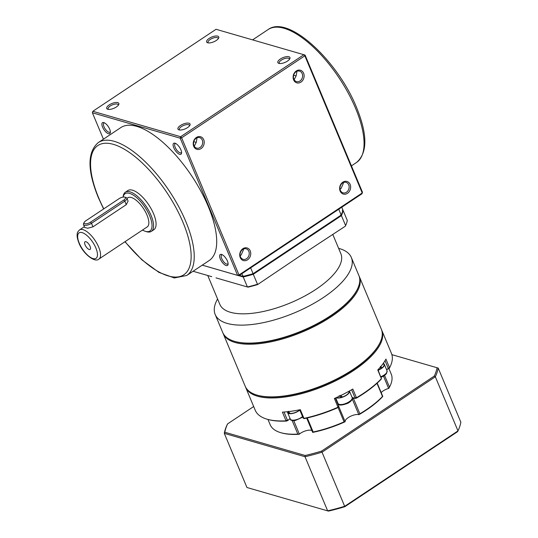 <?xml version="1.0" encoding="UTF-8"?>
<svg xmlns="http://www.w3.org/2000/svg" width="538" height="538" viewBox="0 0 538 538"><rect width="100%" height="100%" fill="white"/><g stroke="black" fill="none" stroke-linecap="round" stroke-linejoin="round"><path stroke-width="0.81" d="M85.071 244.871A4.593 1.856 -123.6 0 0 90.108 249.417A4.593 1.856 -123.6 0 0 90.061 246.317A4.593 1.856 -123.6 0 0 85.024 241.77A4.593 1.856 -123.6 0 0 85.071 244.871M142.489 230.056A22.414 9.065 -123.6 0 0 145.321 231.306A22.414 9.065 -123.6 0 0 149.678 215.873A22.414 9.065 -123.6 0 0 134.413 195.845A22.414 9.065 -123.6 0 0 123.148 197.09M123.115 197.096L123.168 196.572A23.511 9.502 56.4 0 1 125.327 192.227A23.511 9.502 56.4 0 1 151.104 215.489A23.511 9.502 56.4 0 1 151.373 231.367A23.511 9.502 56.4 0 1 146.531 231.683L145.321 231.306M151.373 231.367L153.868 229.706A23.511 9.502 -123.6 0 0 153.606 213.828A23.511 9.502 -123.6 0 0 127.822 190.566L125.327 192.227M208.307 206.605A79.819 32.273 -123.6 0 0 120.768 127.62L98.293 142.583A79.819 32.273 56.4 0 1 185.825 221.562A79.819 32.273 56.4 0 1 186.733 275.476L209.208 260.513A79.819 32.273 -123.6 0 0 208.307 206.605M116.356 106.975A6.564 2.589 157.3 0 1 107.761 109.254A6.564 2.589 157.3 0 1 109.234 104.91A6.564 2.589 157.3 0 1 116.343 102.462A6.564 2.589 157.3 0 1 118.69 104.681A6.564 2.589 157.3 0 1 116.356 106.975M118.279 105.3A5.467 2.159 -22.7 0 0 118.226 104.762A5.467 2.159 -22.7 0 0 110.216 106.013A5.467 2.159 -22.7 0 0 108.138 108.979A5.467 2.159 -22.7 0 0 108.488 109.396M187.56 127.58A6.564 2.589 157.3 0 1 178.966 129.86A6.564 2.589 157.3 0 1 180.438 125.515A6.564 2.589 157.3 0 1 187.547 123.074A6.564 2.589 157.3 0 1 189.894 125.287A6.564 2.589 157.3 0 1 187.56 127.58M189.484 125.905A5.467 2.159 -22.7 0 0 189.43 125.367A5.467 2.159 -22.7 0 0 181.42 126.618A5.467 2.159 -22.7 0 0 179.342 129.584A5.467 2.159 -22.7 0 0 179.692 130.001M287.46 61.097A6.564 2.589 157.3 0 1 278.866 63.376A6.564 2.589 157.3 0 1 280.338 59.032A6.564 2.589 157.3 0 1 287.447 56.584A6.564 2.589 157.3 0 1 289.794 58.803A6.564 2.589 157.3 0 1 287.46 61.097M289.383 59.422A5.467 2.159 -22.7 0 0 289.33 58.884A5.467 2.159 -22.7 0 0 281.32 60.135A5.467 2.159 -22.7 0 0 279.249 63.101A5.467 2.159 -22.7 0 0 279.592 63.518M216.256 40.491A6.564 2.589 157.3 0 1 207.661 42.771A6.564 2.589 157.3 0 1 209.134 38.427A6.564 2.589 157.3 0 1 216.242 35.979A6.564 2.589 157.3 0 1 218.589 38.198A6.564 2.589 157.3 0 1 216.256 40.491M218.179 38.81A5.467 2.159 -22.7 0 0 218.125 38.272A5.467 2.159 -22.7 0 0 210.116 39.523A5.467 2.159 -22.7 0 0 208.045 42.495A5.467 2.159 -22.7 0 0 208.388 42.912M109.685 129.187A6.564 2.65 56.4 0 1 110.364 132.402A6.564 2.65 56.4 0 1 107.156 133.074A6.564 2.65 56.4 0 1 102.563 127.123A6.564 2.65 56.4 0 1 103.841 122.603A6.564 2.65 56.4 0 1 109.685 129.187M104.513 122.886A5.467 2.213 -123.6 0 0 103.928 123.047A5.467 2.213 -123.6 0 0 103.989 126.739A5.467 2.213 -123.6 0 0 109.987 132.153A5.467 2.213 -123.6 0 0 110.357 131.675M180.889 149.793A6.564 2.65 56.4 0 1 181.568 153.014A6.564 2.65 56.4 0 1 178.36 153.68A6.564 2.65 56.4 0 1 173.767 147.735A6.564 2.65 56.4 0 1 175.045 143.216A6.564 2.65 56.4 0 1 180.889 149.793M175.718 143.498A5.467 2.213 -123.6 0 0 175.132 143.659A5.467 2.213 -123.6 0 0 175.193 147.351A5.467 2.213 -123.6 0 0 181.192 152.758A5.467 2.213 -123.6 0 0 181.562 152.281M227.413 261.011A6.564 2.65 56.4 0 1 228.092 264.232A6.564 2.65 56.4 0 1 224.884 264.898A6.564 2.65 56.4 0 1 220.291 258.953A6.564 2.65 56.4 0 1 221.569 254.434A6.564 2.65 56.4 0 1 227.413 261.011M222.241 254.716A5.467 2.213 -123.6 0 0 221.656 254.877A5.467 2.213 -123.6 0 0 221.717 258.57A5.467 2.213 -123.6 0 0 227.715 263.983A5.467 2.213 -123.6 0 0 228.092 263.506M203.714 139.705A6.564 5.414 -73.9 0 1 201.044 148.589A6.564 5.414 -73.9 0 1 193.72 146.349A6.564 5.414 -73.9 0 1 196.39 137.466A6.564 5.414 -73.9 0 1 203.714 139.705M193.962 145.623A5.467 4.512 106.1 0 0 196.605 148.105A5.467 4.512 106.1 0 0 201.528 146.054A5.467 4.512 106.1 0 0 202.288 140.088A5.467 4.512 106.1 0 0 199.645 137.607A5.467 4.512 106.1 0 0 194.722 139.658A5.467 4.512 106.1 0 0 193.962 145.623M303.614 73.222A6.564 5.414 -73.9 0 1 300.944 82.106A6.564 5.414 -73.9 0 1 293.62 79.866A6.564 5.414 -73.9 0 1 296.29 70.982A6.564 5.414 -73.9 0 1 303.614 73.222M293.862 79.14A5.467 4.512 106.1 0 0 296.505 81.621A5.467 4.512 106.1 0 0 301.428 79.563A5.467 4.512 106.1 0 0 302.188 73.598A5.467 4.512 106.1 0 0 299.545 71.124A5.467 4.512 106.1 0 0 294.622 73.175A5.467 4.512 106.1 0 0 293.862 79.14M250.237 250.923A6.564 5.414 -73.9 0 1 247.567 259.807A6.564 5.414 -73.9 0 1 240.244 257.574A6.564 5.414 -73.9 0 1 242.914 248.684A6.564 5.414 -73.9 0 1 250.237 250.923M240.486 256.848A5.467 4.512 106.1 0 0 243.129 259.329A5.467 4.512 106.1 0 0 248.052 257.272A5.467 4.512 106.1 0 0 248.812 251.307A5.467 4.512 106.1 0 0 246.169 248.825A5.467 4.512 106.1 0 0 241.246 250.883A5.467 4.512 106.1 0 0 240.486 256.848M350.137 184.44A6.564 5.414 -73.9 0 1 347.467 193.324A6.564 5.414 -73.9 0 1 340.151 191.091A6.564 5.414 -73.9 0 1 342.814 182.2A6.564 5.414 -73.9 0 1 350.137 184.44M340.386 190.365A5.467 4.512 106.1 0 0 343.029 192.846A5.467 4.512 106.1 0 0 347.951 190.788A5.467 4.512 106.1 0 0 348.711 184.823A5.467 4.512 106.1 0 0 346.069 182.342A5.467 4.512 106.1 0 0 341.146 184.399A5.467 4.512 106.1 0 0 340.386 190.365M196.632 137.957L196.948 138.542L196.229 142.375L194.252 146.208M296.532 71.473L296.848 72.058L296.129 75.892L294.151 79.725M193.767 141.682L196.229 142.409M243.163 249.175L243.472 249.76L241.165 255.025L240.136 255.617M293.667 75.199L296.129 75.919M343.062 182.691L343.372 183.276L341.065 188.542L340.036 189.134M83.484 224.554L84.701 227.473L87.822 228.233L92.966 226.828L126.269 204.662L128.091 201.091L126.867 198.172A5.467 2.159 157.3 0 1 124.789 201.138L91.494 223.304A5.467 2.159 157.3 0 1 83.484 224.554A5.467 2.159 157.3 0 1 83.612 223.492L84.204 222.355A4.371 1.728 -22.7 0 0 85.777 223.835A4.371 1.728 -22.7 0 0 90.512 222.201L123.807 200.042A4.371 1.728 -22.7 0 0 124.796 197.15A4.371 1.728 -22.7 0 0 119.066 198.67L85.764 220.829A4.371 1.728 -22.7 0 0 84.204 222.355M98.925 259.047C95.165 263.102 83.007 253.882 78.904 242.927C76.537 236.626 77.149 234.763 77.21 234.01C77.109 232.887 77.882 231.528 79.537 229.921A17.492 7.075 56.4 0 1 98.723 247.231A17.492 7.075 56.4 0 1 98.925 259.047L147.21 226.915A17.492 7.075 -123.6 0 0 147.008 215.099A17.492 7.075 -123.6 0 0 127.822 197.789L126.948 198.367M341.764 207.217L342.894 209.921A87.472 34.513 157.3 0 1 341.2 215.066L338.752 209.221M341.2 215.066L253.095 273.701L250.647 267.857M253.095 273.701A87.472 34.513 157.3 0 1 242.994 276.404L241.865 273.701M242.994 276.404L239.376 275.362M305.086 55.084L304.844 55.811L303.862 54.715L216.047 29.294L92.832 111.292L180.654 136.713L303.862 54.715L305.086 55.084L362.464 192.254L362.229 192.981L304.844 55.811L181.636 137.809L239.013 274.979L362.229 192.981L362.02 193.741L238.811 275.738L202.241 265.153M202.261 265.14L237.588 275.362L180.21 138.192L92.388 112.778L103.431 139.16M181.636 137.809L180.654 136.713L180.21 138.192L181.636 137.809M92.388 112.778L92.832 111.292M239.013 274.979L237.588 275.362L238.811 275.738L239.013 274.979M362.464 192.254L362.02 193.741M124.796 197.15L126.02 197.52A5.467 2.159 157.3 0 1 126.867 198.172M342.262 210.217L343.13 210.479A87.472 34.513 157.3 0 1 341.435 215.624L253.331 274.252A87.472 34.513 157.3 0 1 243.223 276.962L243.358 276.034M340.655 215.086L341.435 215.624L345.618 225.63A87.472 34.513 -22.7 0 0 347.313 220.486L343.13 210.479M252.927 273.472L257.514 284.266A87.472 34.513 -22.7 0 1 247.413 286.976L216.014 277.884L247.413 286.976L243.223 276.962L238.859 275.698M257.581 284.589L301.569 254.945L257.581 284.589A86.813 34.257 157.3 0 1 248.011 287.157M345.309 226.209L301.569 254.945L345.309 226.209M211.723 276.653L193.068 271.26L211.723 276.653M357.091 289.78L356.734 290.459A73.148 28.864 157.3 0 1 330.709 316.008A73.148 28.864 157.3 0 1 234.85 341.442L234.117 341.22A73.8 29.119 -22.7 0 0 330.83 315.55A73.8 29.119 -22.7 0 0 357.091 289.78A73.8 29.119 -22.7 0 0 358.866 275.483L351.341 257.5A73.8 29.119 -22.7 0 0 339.922 248.724L338.617 248.327M217.574 298.96L216.942 300.164A73.8 29.119 -22.7 0 0 215.173 314.461L222.692 332.444A73.8 29.119 -22.7 0 0 234.117 341.22M207.769 275.51L219.827 304.347A65.602 25.885 -22.7 0 0 315.954 289.336A65.602 25.885 -22.7 0 0 340.87 253.714L332.834 234.507M215.173 314.461A73.8 29.119 -22.7 0 0 323.311 297.575A73.8 29.119 -22.7 0 0 351.341 257.5M352.188 397.656L352.908 397.595L352.276 397.972M354.212 398.147A65.602 25.885 157.3 0 1 353.506 398.564L359.861 413.762L358.974 414.657A1.096 0.43 157.3 0 1 358.806 414.637L352.249 398.961M338.886 406.789L345.107 421.657A1.096 0.43 157.3 0 1 345.087 421.772L344.078 421.853L338.093 407.548M290.049 418.423L288.26 420.205L286.619 421.052L286.041 420.844L282.403 412.128A73.8 29.119 157.3 0 0 300.305 409.66L303.957 418.369A73.8 29.119 -22.7 0 0 338.019 407.205L338.658 406.029L335.329 398.066L338.859 406.553L338.14 407.528L334.38 398.49A73.8 29.119 157.3 0 0 352.814 389.041L356.465 397.75L356.391 398.174L354.791 398.389L352.908 397.595M381.247 379.014L381.402 378.691A73.8 29.119 -22.7 0 1 363.399 393.406A73.8 29.119 -22.7 0 1 356.465 397.75L354.925 397.676L351.61 389.747M338.859 406.553L338.658 406.029M307.292 417.952L313.163 431.987L312.672 432.404L313.163 431.987A65.602 25.885 -22.7 0 0 344.078 421.853M293.755 420.709L299.37 434.126A1.096 0.43 157.3 0 1 299.189 434.26L297.83 434.099L292.154 420.528M303.089 417.676L303.815 418.571M284.01 412.034L287.279 419.855L286.048 420.844A73.8 29.119 -22.7 0 1 266.68 419.075A73.8 29.119 -22.7 0 1 255.261 410.299L245.644 387.313A73.8 29.119 157.3 0 1 245.429 386.748M345.107 421.657A8.198 3.235 157.3 0 1 348.315 417.562A8.198 3.235 157.3 0 1 358.806 414.637M299.37 434.126A8.198 3.235 157.3 0 1 300.614 433.198A8.198 3.235 157.3 0 1 311.906 430.575M384.596 375.45L389.485 387.138L388.86 388.315A1.096 0.43 157.3 0 1 388.618 388.402L383.5 376.17M359.861 413.762A65.602 25.885 -22.7 0 0 366.311 409.727A65.602 25.885 -22.7 0 0 382.491 396.466L376.983 383.291M377.972 369.754L381.402 378.691L377.757 369.976A73.8 29.119 157.3 0 0 385.928 359.088L389.573 367.797L389.209 368.49L386.526 369.559M389.391 368.147A73.148 28.864 157.3 0 1 389.304 368.315L389.66 367.629A73.8 29.119 -22.7 0 1 389.573 367.797L388.174 368.16L385.04 360.662M381.166 392.572A8.198 3.235 157.3 0 1 383.231 390.87A8.198 3.235 157.3 0 1 388.618 388.402M256.976 395.087A73.148 28.864 -22.7 0 0 353.197 369.761A73.148 28.864 -22.7 0 0 379.398 343.876M381.57 329.801A73.8 29.119 157.3 0 1 381.819 330.352A73.8 29.119 157.3 0 1 353.782 370.42A73.8 29.119 157.3 0 1 245.644 387.313M381.126 379.27A73.148 28.864 157.3 0 1 363.271 393.863A73.148 28.864 157.3 0 1 356.391 398.174M389.485 387.138A65.602 25.885 -22.7 0 0 389.66 386.815L389.304 387.501A64.943 25.629 157.3 0 1 388.86 388.315M389.66 386.815A65.602 25.885 -22.7 0 0 391.234 374.112L388.981 368.725M389.66 367.629A73.8 29.119 -22.7 0 0 391.429 353.338L381.819 330.352M299.189 434.26A64.943 25.629 157.3 0 1 281.078 432.767L280.345 432.545A65.602 25.885 -22.7 0 0 297.83 434.099M267.985 419.465L270.19 424.744A65.602 25.885 -22.7 0 0 280.345 432.545M286.619 421.052A73.148 28.864 157.3 0 1 267.42 419.297L266.68 419.075M345.087 421.772A64.943 25.629 157.3 0 1 312.672 432.404M338.14 407.528A73.148 28.864 157.3 0 1 304.347 418.604M382.706 396.519A64.943 25.629 157.3 0 1 366.19 410.185A64.943 25.629 157.3 0 1 358.974 414.657M224.83 432.236L224.299 433.366A114.802 45.3 157.3 0 1 227.171 424.664L227.581 423.897A113.928 44.957 -22.7 0 0 224.83 432.236L305.187 455.491L305.006 456.728L327.649 510.851A114.802 45.3 -22.7 0 0 344.75 506.265L457.986 430.911L457.576 431.678L344.831 506.709A113.928 44.957 157.3 0 1 328.449 511.1L246.942 487.495L328.449 511.1M305.187 455.491A113.928 44.957 -22.7 0 0 321.569 451.1L434.307 376.069L435.343 376.782L457.986 430.911A114.802 45.3 -22.7 0 0 460.851 422.209L438.208 368.079A114.802 45.3 157.3 0 1 435.343 376.782L322.107 452.142A114.802 45.3 157.3 0 1 305.006 456.728L224.299 433.366L246.942 487.495M321.569 451.1L344.831 506.709M438.208 368.079L391.893 354.656M434.307 376.069A113.928 44.957 -22.7 0 0 437.058 367.73M253.68 406.526L227.581 423.897M288.328 411.267L290.036 413.453A7.216 2.845 -22.7 0 0 298.59 410.783A7.216 2.845 -22.7 0 0 299.74 409.916M287.709 411.698L288.018 412.431A7.216 2.845 -22.7 0 0 289.175 413.305L289.646 412.996M289.175 413.305L288.079 411.657M289.948 411.435A7.216 2.845 -22.7 0 0 292.188 411.126M340.406 395.356L342.558 396.99A7.216 2.845 -22.7 0 0 349.027 392.222A7.216 2.845 -22.7 0 0 349.027 391.227L349.027 391.213M336.512 397.535A7.216 2.845 -22.7 0 0 341.253 397.394L341.617 396.298M341.253 397.394L339.142 395.638M342.686 394.569A7.216 2.845 -22.7 0 0 344.993 393.386M380.427 367.024L382.195 367.723A7.216 2.845 -22.7 0 0 383.95 364.529L383.392 363.197M380.353 366.412L382.195 367.723M378.1 370.063A7.216 2.845 -22.7 0 0 381.207 368.449L379.942 367.582M381.967 365.127A7.216 2.845 -22.7 0 0 382.982 363.762M287.568 411.711A7.653 3.02 -22.7 0 0 287.615 412.606A7.653 3.02 -22.7 0 0 291.704 413.608A7.653 3.02 -22.7 0 0 299.827 410.117M336.095 397.716A7.653 3.02 -22.7 0 0 344.878 396.176A7.653 3.02 -22.7 0 0 349.431 391.052A7.653 3.02 -22.7 0 0 349.411 390.998M378.167 370.218A7.653 3.02 -22.7 0 0 383.802 366.418A7.653 3.02 -22.7 0 0 384.354 364.36A7.653 3.02 -22.7 0 0 383.56 363.601M380.104 367.689A4.371 1.728 -22.7 0 0 380.669 367.198M234.487 341.334A73.148 28.864 -22.7 0 0 330.709 316.008A73.148 28.864 -22.7 0 0 356.909 290.116M359.081 276.041A73.8 29.119 157.3 0 1 359.33 276.593A73.8 29.119 157.3 0 1 331.294 316.667A73.8 29.119 157.3 0 1 223.156 333.553A73.8 29.119 157.3 0 1 222.94 332.995M379.579 343.533L379.223 344.219A73.148 28.864 157.3 0 1 353.197 369.761A73.148 28.864 157.3 0 1 257.339 395.201L256.599 394.979A73.8 29.119 -22.7 0 0 353.318 369.31A73.8 29.119 -22.7 0 0 379.579 343.533A73.8 29.119 -22.7 0 0 381.348 329.236L359.33 276.593M223.156 333.553L245.18 386.197A73.8 29.119 -22.7 0 0 256.599 394.979M355.658 108.541A79.819 32.273 -123.6 0 0 268.119 29.556C288.321 14.385 337.629 60.606 356.492 107.351C367.609 134.54 367.629 152.906 356.566 162.449A79.819 32.273 -123.6 0 0 355.658 108.541M95.872 247.998A15.306 6.187 -123.6 0 0 82.139 232.618A15.306 6.187 -123.6 0 0 79.261 243.189A15.306 6.187 -123.6 0 0 92.993 258.57A15.306 6.187 -123.6 0 0 95.872 247.998M125.078 241.643A77.627 31.392 -123.6 0 0 180.748 276.276A77.627 31.392 -123.6 0 0 182.974 222.329A77.627 31.392 -123.6 0 0 113.316 144.332A77.627 31.392 -123.6 0 0 98.716 197.944A77.627 31.392 -123.6 0 0 103.773 208.845M90.512 222.201L91.494 223.304L92.966 226.828M123.807 200.042L124.789 201.138L126.269 204.662M352.262 398.893A1.096 0.43 157.3 0 0 353.506 398.564A2.186 0.652 59.6 0 1 353.251 397.737M290.271 418.961A65.602 25.885 157.3 0 1 289.478 418.988M354.791 398.389L354.925 397.676M287.279 419.855L288.26 420.205M387.562 369.33L388.174 368.16M287.615 412.606L290.325 419.089A7.653 3.02 -22.7 0 0 294.414 420.097A7.653 3.02 -22.7 0 0 302.538 416.607M347.588 402.659A7.653 3.02 -22.7 0 0 352.148 397.542C352.686 399.532 351.213 401.462 347.73 403.325C341.536 405.571 338.301 405.612 338.025 403.453A7.653 3.02 -22.7 0 0 347.588 402.659M380.884 376.708A7.653 3.02 -22.7 0 0 386.519 372.908A7.653 3.02 -22.7 0 0 387.064 370.85L386.459 373.688L384.367 375.611L381.139 377.32M268.119 29.556L252.611 39.879M98.293 142.583C87.223 152.126 87.25 170.492 98.367 197.681L103.605 208.959M79.537 229.921L84.379 226.7M124.917 241.75L141.924 259.867L158.952 272.403L174.346 277.958L186.733 275.476M356.566 162.449L351.428 165.872M312.659 432.377L306.687 418.093M303.136 418.026L299.686 409.788M377.205 383.096L382.733 396.318M381.22 379.135L381.503 378.55M290.325 419.089C290.244 420.198 291.798 420.709 294.992 420.615L302.766 417.158M349.431 391.052L352.148 397.542M335.705 397.898L338.025 403.453M384.354 364.36L387.064 370.85"/></g></svg>
